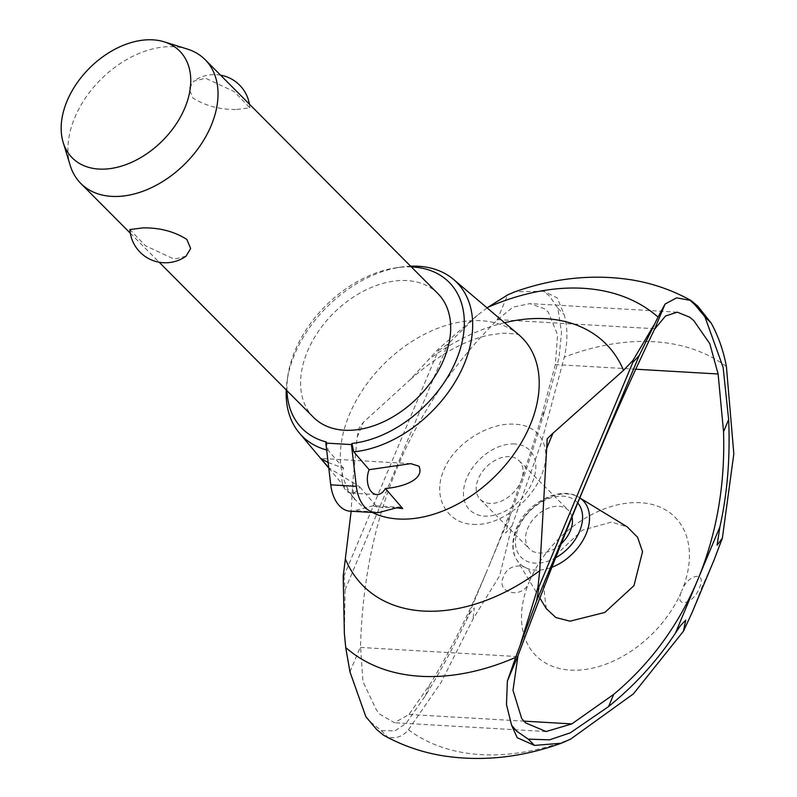 <?xml version="1.0" encoding="UTF-8"?>
<svg xmlns="http://www.w3.org/2000/svg" width="797" height="797" viewBox="0 0 797 797"><rect width="100%" height="100%" fill="white"/><g stroke="black" fill="none" stroke-linecap="round" stroke-linejoin="round"><path stroke-width="0.6" stroke-dasharray="3.98 2.99" d="M383.526 735.173L387.481 736.886C395.541 739.128 402.515 736.757 408.423 729.773L440.96 682.64L473 619.1L499.639 575.783L511.993 525.881L505.587 532.974L510.478 514.623C522.683 481.388 534.299 446.171 545.307 408.951L559.006 357.883L561.536 332.588L557.89 308.25L549.661 296.255L543.803 291.294L515.171 291.702M511.993 525.881L541.382 442.544L564.296 357.136C567.813 341.604 567.763 327.408 564.146 314.546L557.252 297.958L543.803 291.294M410.614 266.178A109 74.061 -44.9 0 0 401.299 267.035A109 74.061 -44.9 0 0 287.139 380.617A109 74.061 -44.9 0 0 286.233 389.922M326.67 449.986A109 74.061 -44.9 0 0 328.195 450.375L326.332 441.966M411.352 266.925A103.67 70.445 -44.9 0 0 396.448 267.732A103.67 70.445 -44.9 0 0 287.866 375.766A103.67 70.445 -44.9 0 0 286.98 390.669M509.413 456.651A27.417 18.63 -44.9 0 0 481.737 472.531A27.417 18.63 -44.9 0 0 480.192 499.37A27.417 18.63 -44.9 0 0 489.846 503.415A27.417 18.63 -44.9 0 0 517.522 487.535A27.417 18.63 -44.9 0 0 519.066 460.696A27.417 18.63 -44.9 0 0 509.413 456.651M514.713 443.969A42.291 28.732 -44.9 0 0 466.743 478.12A42.291 28.732 -44.9 0 0 484.546 516.097A42.291 28.732 -44.9 0 0 532.526 481.946A42.291 28.732 -44.9 0 0 514.713 443.969M572.007 516.964A27.417 18.63 -44.9 0 0 568.43 510.319A27.417 18.63 -44.9 0 0 558.777 506.274A27.417 18.63 -44.9 0 0 531.111 522.155A27.417 18.63 -44.9 0 0 529.567 548.984A27.417 18.63 -44.9 0 0 539.22 553.028A27.417 18.63 -44.9 0 0 561.208 543.753M472.98 524.326C497.677 526.618 530.065 503.555 541.233 475.729C553.337 447.914 540.207 424.97 514.842 424.253C490.265 422.071 454.957 442.205 443.829 470.071C431.685 497.846 447.745 523.729 472.98 524.326M546.274 608.619L543.305 583.713L556.944 553.955L582.268 530.234L611.498 522.095L627.219 526.867M487.126 307.911L477.582 315.124L438.191 349.216L409.788 380.03L363.442 422.251L359.108 427.859L357.176 437.234L352.712 483.351L351.148 511.246M504.561 322.705A171.395 116.452 -44.9 0 0 429.374 359.068M555.35 364.548L540.227 421.115C524.934 472.203 507.988 520.172 489.408 565.013L487.097 570.522C468.407 614.796 449.498 652.544 430.37 683.746L409 714.461L394.445 722.74L380.059 714.411L376.523 710.157L362.964 681.634L360.523 646.626C364.09 516.546 409.608 407.725 497.079 320.165L512.879 307.164L529.875 303.607L544.441 308.728L548.316 312.175L557.571 334.889L555.35 364.548L635.717 369.21M503.555 576.679C494.867 593.586 523.49 599.762 529.128 581.969A98.141 66.679 -44.9 0 0 570.443 670.108A98.141 66.679 -44.9 0 0 681.784 590.836C673.355 608.46 693.151 605.092 699.328 588.047C707.547 570.672 687.95 573.561 681.784 590.836A98.141 66.679 -44.9 0 0 640.469 502.698A98.141 66.679 -44.9 0 0 529.128 581.969C538.085 564.864 509.263 559.165 503.555 576.679M714.042 560.072L701.818 587.519L691.985 612.803M409 714.461L523.818 721.126M497.079 320.165L507.649 294.9M477.582 315.124L447.854 344.184L438.788 350.291L438.191 349.216M343.208 576.281L344.055 576.769L345.081 589.85L344.364 633.585M349.953 671.891L360.523 646.626M365.853 716.722L371.302 722.63L381.225 730.6L394.933 730.879L406.141 723.327L425.279 695.911C439.157 673.595 452.746 648.599 466.016 620.923L469.812 613.471L474.255 607.882L473 619.1M328.135 462.529L343.567 468.188A16.448 10.311 93.3 0 0 346.237 490.733A16.448 10.311 93.3 0 0 351.148 493.124A16.448 10.311 93.3 0 0 359.796 486.987L328.753 467.799M396.438 507.848L377.13 507.071L359.796 486.987M343.567 468.188L328.195 450.375M313.45 417.279A87.72 59.606 135.1 0 1 318.382 331.413A87.72 59.606 135.1 0 1 406.938 280.594A87.72 59.606 135.1 0 1 437.832 293.535M236.699 109.488L249.869 107.804L234.268 91.635L205.616 78.245L193.721 81.145L189.078 88.846L192.884 97.971C205.457 105.901 220.062 109.737 236.699 109.488M70.266 165.577A87.72 59.606 135.1 0 1 94.873 85.787A87.72 59.606 135.1 0 1 174.284 46.744A87.72 59.606 135.1 0 1 187.365 49.075M186.01 256.226L174.105 259.125L145.462 245.735L129.861 229.556M350.102 511.186A34.54 21.658 93.3 0 0 354.526 510.728L380.109 512.212M377.13 507.071L373.285 505.716L398.869 507.201M373.285 505.716L354.526 510.728M425.279 695.911L430.37 683.746M540.227 421.115L545.307 408.951M357.176 437.234L363.442 422.251M360.423 647.443L517.741 656.579M497.557 319.607L654.875 328.743M408.413 729.773A242.049 164.451 -44.9 0 0 570.522 739.188M726.406 366.54A242.049 164.451 -44.9 0 0 564.296 357.136M539.878 598.039L516.615 559.574C513.826 555.609 509.881 545.228 516.247 528.62C526.159 502.987 560.53 484.974 579.08 497.418L579.827 497.876A44.662 30.346 -44.9 0 0 579.08 497.418A44.662 30.346 -44.9 0 0 567.275 493.921A44.662 30.346 -44.9 0 0 516.605 529.995A44.662 30.346 -44.9 0 0 516.615 559.574A44.662 30.346 -44.9 0 0 535.405 570.104A44.662 30.346 -44.9 0 0 551.873 567.275M577.745 502.947A39.262 26.68 -44.9 0 0 547.081 499.231A39.262 26.68 -44.9 0 0 518.458 527.883A39.262 26.68 -44.9 0 0 534.996 563.14A39.262 26.68 -44.9 0 0 555.619 557.78M518.827 334.8A116.232 78.973 -44.9 0 0 481.229 320.723A116.232 78.973 -44.9 0 0 349.365 414.609A116.232 78.973 -44.9 0 0 354.306 498.484A116.232 78.973 -44.9 0 0 354.765 499.022A116.232 78.973 -44.9 0 0 372.309 512.481M345.081 589.85L447.854 344.184M466.016 620.923L487.097 570.522M489.408 565.013L510.478 514.623M343.746 576.54L438.539 349.923M557.89 308.25L564.146 314.546M381.225 730.6L387.481 736.886M287.866 375.766L287.139 380.617M396.448 267.732L401.299 267.035M519.066 460.696L568.43 510.319M519.455 335.338C520.899 334.451 515.27 333.734 502.568 333.186L489.717 334.989C464.591 340.05 437.952 355.073 409.788 380.03M546.084 731.536L394.445 722.74M376.732 494.608L351.148 493.124M328.792 468.098L354.306 498.484M220.54 75.147A35.636 35.636 0 0 0 193.721 81.145M249.869 107.804A35.636 35.636 0 0 0 249.431 104.188M130.29 233.182L159.181 262.223M410.774 463.635L320.922 458.424M352.712 483.351C353.469 495.834 354.177 501.084 354.834 499.121L354.765 499.022M677.281 312.165L529.875 303.607M480.192 499.37L529.567 548.984"/><path stroke-width="1.2" d="M351.148 511.246L343.208 576.281L344.364 633.585L345.729 647.523L349.953 671.891L365.853 716.722L376.712 729.534L383.526 735.173C402.007 745.464 421.862 752.338 443.072 755.815C482.036 761.793 521.457 757.598 561.327 743.222L534.508 745.424L517.203 737.693L511.574 725.18L506.474 704.568L507.39 681.027L517.96 655.762L512.999 690.341L521.716 718.585L525.522 722.859L546.084 731.536L571.818 723.905L613.69 694.386C649.754 664.16 677.37 626.93 696.538 582.677L698.839 577.167C716.951 532.296 725.19 483.829 723.546 431.755L728.637 419.591C730.301 457.538 727.392 493.273 719.92 526.777L717.091 545.248L722.381 538.095L714.042 560.072L691.985 612.803L683.388 631.304L633.356 693.908L570.522 739.188L561.327 743.222M635.717 369.21L718.117 373.992L709.808 343.726L693.788 320.613L689.644 317.156L677.281 312.165L665.505 316.02L654.526 329.3L665.087 304.036L676.613 297.849L690.929 300.469L697.744 306.108L711.173 323.084C718.346 336.145 723.427 350.63 726.406 366.55M385.379 488.471A16.448 10.311 -86.7 0 1 376.732 494.608A16.448 10.311 -86.7 0 1 371.82 492.217A16.448 10.311 -86.7 0 1 369.16 469.682L410.774 463.635L418.993 466.215C425.389 480.701 399.108 487.615 385.379 488.471L402.724 508.566L398.869 507.201L380.109 512.212A34.54 21.658 -86.7 0 1 375.686 512.67A34.54 21.658 -86.7 0 1 365.365 507.649A34.54 21.658 -86.7 0 1 356.329 486.319L351.447 444.577L351.915 443.451L353.778 451.859A109 74.061 -44.9 0 0 456.472 379.671A109 74.061 -44.9 0 0 453.573 279.448A109 74.061 -44.9 0 0 418.315 266.248A109 74.061 -44.9 0 0 410.614 266.178M286.233 389.922A109 74.061 -44.9 0 0 299.283 432.95A109 74.061 -44.9 0 0 326.67 449.986M351.915 443.451A103.67 70.445 -44.9 0 0 458.962 353.041A103.67 70.445 -44.9 0 0 412.627 266.985A103.67 70.445 -44.9 0 0 411.352 266.925M286.98 390.669A103.67 70.445 -44.9 0 0 326.332 441.966L325.863 443.092L351.447 444.577M561.208 543.753A27.417 18.63 -44.9 0 0 572.007 516.964M551.873 567.275A44.662 30.346 -44.9 0 0 586.074 534.03A44.662 30.346 -44.9 0 0 579.817 497.896L627.219 526.867L637.59 537.258L642.541 551.683L633.974 585.656L604.833 612.435L570.044 621.182L555.868 617.536L546.274 608.619L539.878 598.039M345.569 559.414A171.395 116.452 -44.9 0 0 423.406 611.05A171.395 116.452 -44.9 0 0 539.728 570.682L546.692 448.233L552.959 433.249L623.533 370.336A171.395 116.452 -44.9 0 0 545.696 318.7A171.395 116.452 -44.9 0 0 504.561 322.705M345.729 647.523A227.474 154.548 -44.9 0 0 420.726 676.304A227.474 154.548 -44.9 0 0 515.689 657.386L536.56 600.958L538.872 588.066L537.915 587.588L539.728 570.682M623.533 370.336L632.898 360.513L633.605 361.599L639.324 355.293L658.043 317.076A227.474 154.548 -44.9 0 0 583.035 288.295A227.474 154.548 -44.9 0 0 488.083 307.214L487.126 307.911M546.692 448.233L547.19 438.768L552.959 433.249M523.818 721.126L571.818 723.905M690.929 300.469C672.439 290.178 652.574 283.294 631.344 279.827C593.088 273.949 554.363 277.904 515.171 291.702L507.649 294.9L488.083 307.214M683.388 631.314L685.759 620.156L680.439 625.695L675.457 633.077C657.445 660.474 635.169 684.972 608.599 706.55L613.69 694.386M689.535 299.752L694.854 304.683L704.917 316.788L723.128 367.407L728.637 419.591M608.599 706.55L570.263 732.851L549.522 739.845L528.252 739.128L516.506 731.048L511.574 725.18M328.753 467.799L320.922 458.424L328.135 462.529M164.282 41.862A75.745 51.466 -44.9 0 0 152.984 39.85A75.745 51.466 -44.9 0 0 84.422 73.553A75.745 51.466 -44.9 0 0 63.172 142.454A75.745 51.466 -44.9 0 0 98.938 169.064A75.745 51.466 -44.9 0 0 181.846 114.389A75.745 51.466 -44.9 0 0 164.282 41.862L187.365 49.075A87.72 59.606 135.1 0 1 205.168 59.695L437.832 293.535A87.72 59.606 135.1 0 1 432.891 379.402A87.72 59.606 135.1 0 1 344.344 430.231A87.72 59.606 135.1 0 1 332.11 428.158A87.72 59.606 135.1 0 1 313.45 417.279L159.181 262.223M205.168 59.695A87.72 59.606 135.1 0 1 200.236 145.562A87.72 59.606 135.1 0 1 111.69 196.381A87.72 59.606 135.1 0 1 80.796 183.44A87.72 59.606 135.1 0 1 70.266 165.577L63.172 142.454M143.022 227.882C159.659 227.633 174.264 231.469 186.837 239.399L190.652 248.525L186.01 256.226A35.636 35.636 0 0 1 129.861 229.556L143.022 227.882M325.863 443.092L330.745 484.835A34.54 21.658 93.3 0 0 339.781 506.165A34.54 21.658 93.3 0 0 350.102 511.186L375.686 512.67M353.778 451.859L369.16 469.682M402.724 508.566L396.438 507.848M507.39 681.027L515.689 657.386M654.526 329.3C611.209 419.431 565.681 528.252 517.96 655.762M658.043 317.076L665.087 304.036M723.546 431.755L718.117 373.992M726.406 366.54L733.828 453.852L722.381 538.095M520.571 643.817L537.915 587.588M632.898 360.513L653.789 325.345M555.619 557.78A39.262 26.68 -44.9 0 0 579.529 531.43A39.262 26.68 -44.9 0 0 577.745 502.947M372.309 512.481A116.232 78.973 -44.9 0 0 398.291 518.996A116.232 78.973 -44.9 0 0 530.164 425.11A116.232 78.973 -44.9 0 0 519.355 335.258A116.232 78.973 -44.9 0 0 518.827 334.8L453.573 279.448M536.56 600.958L639.324 355.293M330.745 484.835L356.329 486.319M538.533 587.837L633.326 361.23M698.839 577.167L719.92 526.777M675.457 633.077L696.538 582.677M704.917 316.788L711.173 323.084M528.252 739.138L534.508 745.424M299.283 432.95L328.792 468.098M249.431 104.188A35.636 35.636 0 0 0 220.54 75.147M80.796 183.44L130.29 233.182"/></g></svg>
